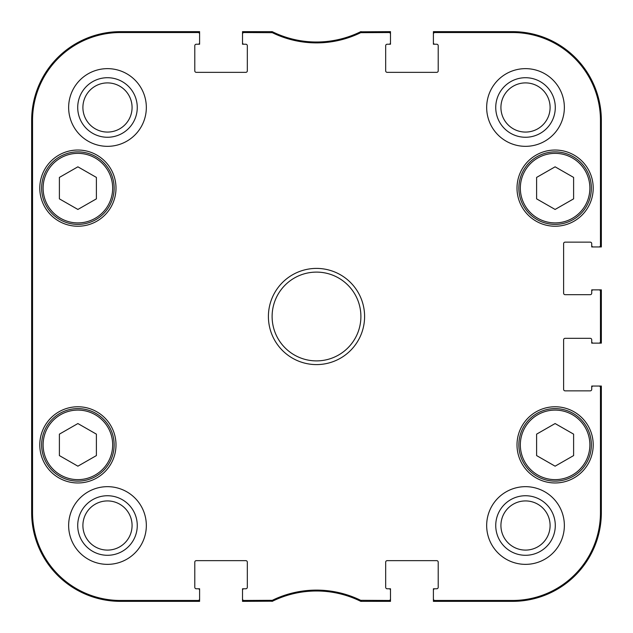 <?xml version="1.0" encoding="UTF-8"?>
<svg xmlns="http://www.w3.org/2000/svg" width="633" height="633" viewBox="0 0 633 633"><rect width="100%" height="100%" fill="white"/><g stroke="black" fill="none" stroke-linecap="round" stroke-linejoin="round"><path stroke-width="0.95" d="M573.609 455.586L555.109 466.181L536.61 455.586L536.61 434.143L555.109 423.548L573.609 434.143L573.609 455.586M518.854 444.864A36.255 36.255 0 0 0 573.237 476.261A36.255 36.255 0 0 0 573.237 413.468A36.255 36.255 0 0 0 518.854 444.864M96.39 455.586L77.891 466.181L59.391 455.586L59.391 434.143L77.891 423.548L96.39 434.143L96.39 455.586M41.636 444.864A36.255 36.255 0 0 0 96.018 476.261A36.255 36.255 0 0 0 96.018 413.468A36.255 36.255 0 0 0 41.636 444.864M32.022 354.48L31.935 351.631M31.824 342.944L32.022 278.575M598.984 289.867L591.728 289.867L591.728 293.198A1.48 1.48 0 0 1 590.249 294.677L565.095 294.677A1.48 1.48 0 0 1 563.615 293.198L563.615 243.626A1.48 1.48 0 0 1 565.095 242.146L590.249 242.146A1.48 1.48 0 0 1 591.728 243.626L591.728 246.949L601.35 246.949L601.35 120.436A88.786 88.786 0 0 0 512.564 31.65L433.399 31.65L433.399 44.231L436.73 44.231A1.48 1.48 0 0 1 438.21 45.711L438.21 70.864A1.48 1.48 0 0 1 436.73 72.344L387.159 72.344A1.48 1.48 0 0 1 385.679 70.864L385.679 45.711A1.48 1.48 0 0 1 387.159 44.231L390.49 44.231L390.49 31.65L360.486 31.8A99.879 99.879 0 0 1 272.514 31.8A99.879 99.879 0 0 1 272.206 31.65L242.51 31.65L242.51 44.231L245.841 44.231A1.48 1.48 0 0 1 247.321 45.711L247.321 70.864A1.48 1.48 0 0 1 245.841 72.344L196.27 72.344A1.48 1.48 0 0 1 194.79 70.864L194.79 45.711A1.48 1.48 0 0 1 196.27 44.231L199.601 44.231L199.601 31.65L120.436 31.65A88.786 88.786 0 0 0 31.65 120.436L31.65 512.564A88.786 88.786 0 0 0 120.436 601.35L199.601 601.35L199.601 588.769L196.27 588.769A1.48 1.48 0 0 1 194.79 587.289L194.79 562.136A1.48 1.48 0 0 1 196.27 560.656L245.841 560.656A1.48 1.48 0 0 1 247.321 562.136L247.321 587.289A1.48 1.48 0 0 1 245.841 588.769L242.51 588.769L242.51 601.35L272.514 601.2A99.879 99.879 0 0 1 360.486 601.2A99.879 99.879 0 0 1 360.794 601.35L390.49 601.35L390.49 588.769L387.159 588.769A1.48 1.48 0 0 1 385.679 587.289L385.679 562.136A1.48 1.48 0 0 1 387.159 560.656L436.73 560.656A1.48 1.48 0 0 1 438.21 562.136L438.21 587.289A1.48 1.48 0 0 1 436.73 588.769L433.399 588.769L433.399 601.35L512.564 601.35A88.786 88.786 0 0 0 601.35 512.564L601.35 386.051L591.728 386.051L591.728 389.374A1.48 1.48 0 0 1 590.249 390.854L565.095 390.854A1.48 1.48 0 0 1 563.615 389.374L563.615 339.802A1.48 1.48 0 0 1 565.095 338.323L590.249 338.323A1.48 1.48 0 0 1 591.728 339.802L591.728 343.133L601.35 343.133L601.35 289.867L598.984 289.867A1.48 1.48 0 0 1 600.464 291.346L600.464 341.654A1.48 1.48 -0 0 1 598.984 343.133M601.35 341.654A1.48 1.48 -0 0 1 599.87 343.133A1.48 1.48 -0 0 0 601.35 341.654L600.464 341.654M601.35 387.531A1.48 1.48 0 0 0 599.87 386.051A1.48 1.48 0 0 1 601.35 387.531L600.464 387.531L600.464 512.564A87.9 87.9 0 0 1 512.564 600.464L434.879 600.464A1.48 1.48 90 0 1 433.399 598.984M271.66 600.464L272.206 601.35A99.879 99.879 0 0 1 272.514 601.2L272.309 600.313L243.99 600.464A1.48 1.48 90 0 1 242.51 598.984M243.99 601.35A1.48 1.48 90 0 1 242.51 599.87A1.48 1.48 90 0 0 243.99 601.35L243.99 600.464M198.121 601.35A1.48 1.48 90 0 0 199.601 599.87A1.48 1.48 90 0 1 198.121 601.35L198.121 600.464L120.436 600.464A87.9 87.9 0 0 1 32.536 512.564L32.536 120.436A87.9 87.9 0 0 1 120.436 32.536L198.121 32.536A1.48 1.48 -90 0 1 199.601 34.016M601.35 245.469A1.48 1.48 -0 0 1 599.87 246.949A1.48 1.48 -0 0 0 601.35 245.469L600.464 245.469A1.48 1.48 -0 0 1 598.984 246.949M601.35 291.346A1.48 1.48 0 0 0 599.87 289.867A1.48 1.48 0 0 1 601.35 291.346L600.464 291.346M243.99 31.65A1.48 1.48 -90 0 0 242.51 33.13A1.48 1.48 -90 0 1 243.99 31.65L243.99 32.536L272.309 32.687A100.774 100.774 0 0 0 360.691 32.687L389.01 32.536A1.48 1.48 -90 0 1 390.49 34.016M198.121 31.65A1.48 1.48 -90 0 1 199.601 33.13A1.48 1.48 -90 0 0 198.121 31.65L198.121 32.536M361.34 32.536L360.794 31.65A99.879 99.879 0 0 1 360.486 31.8L360.691 32.687M389.01 31.65A1.48 1.48 -90 0 1 390.49 33.13A1.48 1.48 -90 0 0 389.01 31.65L389.01 32.536M434.879 31.65A1.48 1.48 -90 0 0 433.399 33.13A1.48 1.48 -90 0 1 434.879 31.65L434.879 32.536L512.564 32.536A87.9 87.9 0 0 1 600.464 120.436L600.464 245.469M389.01 601.35A1.48 1.48 90 0 0 390.49 599.87A1.48 1.48 90 0 1 389.01 601.35L389.01 600.464L360.691 600.313A100.774 100.774 0 0 0 272.309 600.313M434.879 601.35A1.48 1.48 90 0 1 433.399 599.87A1.48 1.48 90 0 0 434.879 601.35L434.879 600.464M272.309 32.687L272.514 31.8L271.866 31.65L271.66 32.536M360.691 600.313L360.486 601.2L361.134 601.35L361.34 600.464M360.486 601.2L361.134 601.35M361.134 31.65L360.486 31.8M272.514 31.8L271.866 31.65M271.866 601.35L272.514 601.2M31.935 235.112L31.935 183.325L32.259 235.112M31.935 449.675L31.935 397.888L32.259 449.675M31.737 316.5L32.077 354.915C32.497 356.49 32.497 276.384 32.077 278.124L31.737 316.5M77.717 107.483A29.767 29.767 0 0 0 122.375 133.27A29.767 29.767 0 0 0 122.375 81.704A29.767 29.767 0 0 0 77.717 107.483M82.899 107.483A24.592 24.592 0 0 1 119.779 86.191A24.592 24.592 0 0 1 119.779 128.784A24.592 24.592 0 0 1 82.899 107.483M77.717 525.517A29.767 29.767 0 0 0 122.375 551.296A29.767 29.767 0 0 0 122.375 499.73A29.767 29.767 0 0 0 77.717 525.517M82.899 525.517A24.592 24.592 0 0 1 119.779 504.216A24.592 24.592 0 0 1 119.779 546.809A24.592 24.592 0 0 1 82.899 525.517M495.742 525.517A29.767 29.767 0 0 0 540.4 551.296A29.767 29.767 0 0 0 540.4 499.73A29.767 29.767 0 0 0 495.742 525.517M500.925 525.517A24.592 24.592 0 0 1 537.805 504.216A24.592 24.592 0 0 1 537.805 546.809A24.592 24.592 0 0 1 500.925 525.517M495.742 107.483A29.767 29.767 0 0 0 540.4 133.27A29.767 29.767 0 0 0 540.4 81.704A29.767 29.767 0 0 0 495.742 107.483M500.925 107.483A24.592 24.592 0 0 1 537.805 86.191A24.592 24.592 0 0 1 537.805 128.784A24.592 24.592 0 0 1 500.925 107.483M146.334 525.517A38.842 38.842 0 0 1 88.066 559.153A38.842 38.842 0 0 1 88.066 491.873A38.842 38.842 0 0 1 146.334 525.517M564.359 525.517A38.842 38.842 0 0 1 506.091 559.153A38.842 38.842 0 0 1 506.091 491.873A38.842 38.842 0 0 1 564.359 525.517M564.359 107.483A38.842 38.842 0 0 1 506.091 141.127A38.842 38.842 0 0 1 506.091 73.847A38.842 38.842 0 0 1 564.359 107.483M146.334 107.483A38.842 38.842 0 0 1 88.066 141.127A38.842 38.842 0 0 1 88.066 73.847A38.842 38.842 0 0 1 146.334 107.483M115.997 444.864A38.107 38.107 0 0 1 58.837 477.868A38.107 38.107 0 0 1 58.837 411.869A38.107 38.107 0 0 1 115.997 444.864M593.208 444.864A38.107 38.107 0 0 1 536.056 477.868A38.107 38.107 0 0 1 536.056 411.869A38.107 38.107 0 0 1 593.208 444.864M593.208 188.136A38.107 38.107 0 0 1 536.056 221.131A38.107 38.107 0 0 1 536.056 155.132A38.107 38.107 0 0 1 593.208 188.136M115.997 188.136A38.107 38.107 0 0 1 58.837 221.131A38.107 38.107 0 0 1 58.837 155.132A38.107 38.107 0 0 1 115.997 188.136M272.111 316.5A44.389 44.389 0 0 1 338.695 278.053A44.389 44.389 0 0 1 338.695 354.947A44.389 44.389 0 0 1 272.111 316.5M268.408 316.5A48.092 48.092 0 0 0 340.546 358.151A48.092 48.092 0 0 0 340.546 274.849A48.092 48.092 0 0 0 268.408 316.5M390.49 598.984A1.48 1.48 90 0 1 389.01 600.464M389.01 588.769A1.48 1.48 0 0 1 390.49 590.249M433.399 590.249A1.48 1.48 0 0 1 434.879 588.769M598.984 386.051A1.48 1.48 0 0 1 600.464 387.531M591.728 387.531A1.48 1.48 0 0 1 593.208 386.051M593.208 343.133A1.48 1.48 0 0 1 591.728 341.654M591.728 291.346A1.48 1.48 0 0 1 593.208 289.867M593.208 246.949A1.48 1.48 0 0 1 591.728 245.469M433.399 34.016A1.48 1.48 -90 0 1 434.879 32.536M434.879 44.231A1.48 1.48 0 0 1 433.399 42.751M390.49 42.751A1.48 1.48 0 0 1 389.01 44.231M242.51 34.016A1.48 1.48 -90 0 1 243.99 32.536M243.99 44.231A1.48 1.48 0 0 1 242.51 42.751M199.601 42.751A1.48 1.48 0 0 1 198.121 44.231M199.601 598.984A1.48 1.48 90 0 1 198.121 600.464M198.121 588.769A1.48 1.48 0 0 1 199.601 590.249M242.51 590.249A1.48 1.48 0 0 1 243.99 588.769M96.39 198.857L77.891 209.452L59.391 198.857L59.391 177.414L77.891 166.819L96.39 177.414L96.39 198.857M41.636 188.136A36.255 36.255 0 0 0 96.018 219.532A36.255 36.255 0 0 0 96.018 156.739A36.255 36.255 0 0 0 41.636 188.136A36.255 36.255 0 0 0 96.018 219.532A36.255 36.255 0 0 0 96.018 156.739A36.255 36.255 0 0 0 41.636 188.136M573.609 198.857L555.109 209.452L536.61 198.857L536.61 177.414L555.109 166.819L573.609 177.414L573.609 198.857M518.854 188.136A36.255 36.255 0 0 0 573.237 219.532A36.255 36.255 0 0 0 573.237 156.739A36.255 36.255 0 0 0 518.854 188.136A36.255 36.255 0 0 0 573.237 219.532A36.255 36.255 0 0 0 573.237 156.739A36.255 36.255 0 0 0 518.854 188.136M520.334 444.864A34.775 34.775 0 0 1 572.493 414.75A34.775 34.775 0 0 1 572.493 474.979A34.775 34.775 0 0 1 520.334 444.864M43.115 444.864A34.775 34.775 0 0 1 95.282 414.75A34.775 34.775 0 0 1 95.282 474.979A34.775 34.775 0 0 1 43.115 444.864M31.65 120.436L32.536 120.436M31.65 512.564L32.536 512.564M601.35 512.564L600.464 512.564M601.35 120.436L600.464 120.436M512.564 31.65L512.564 32.536M512.564 601.35L512.564 600.464M120.436 31.65L120.436 32.536M120.436 601.35L120.436 600.464M43.115 188.136A34.775 34.775 0 0 1 95.282 158.021A34.775 34.775 0 0 1 95.282 218.25A34.775 34.775 0 0 1 43.115 188.136M520.334 188.136A34.775 34.775 0 0 1 572.493 158.021A34.775 34.775 0 0 1 572.493 218.25A34.775 34.775 0 0 1 520.334 188.136"/></g></svg>
